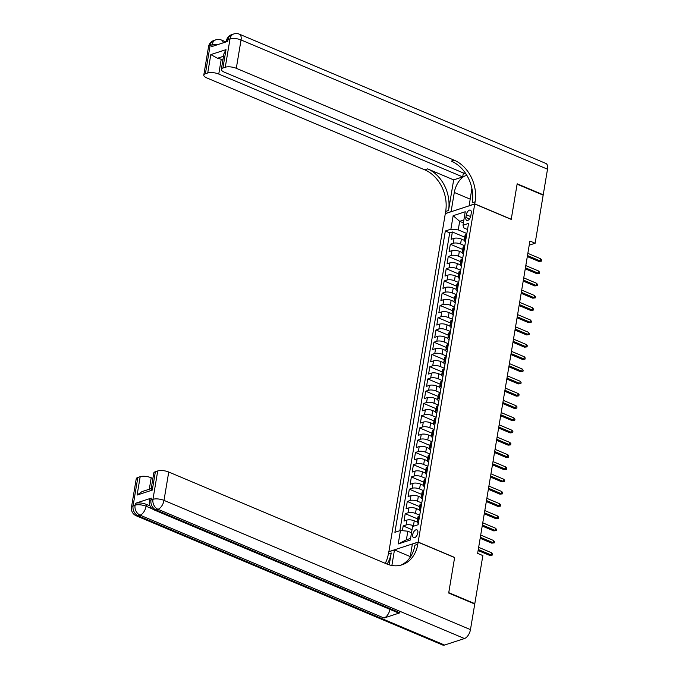 <?xml version="1.0" encoding="UTF-8"?>
<svg xmlns="http://www.w3.org/2000/svg" width="679" height="679" viewBox="0 0 679 679"><rect width="100%" height="100%" fill="white"/><g stroke="black" fill="none" stroke-linecap="round" stroke-linejoin="round"><path stroke-width="1.02" d="M417.814 532.922A4.244 2.224 -67.1 0 0 416.914 529.841A4.244 2.224 -67.1 0 0 412.722 534.585A4.244 2.224 -67.1 0 0 413.613 537.666A4.244 2.224 -67.1 0 0 417.814 532.922M388.88 551.772L445.297 213.639L474.731 204.006L418.162 542.071L388.728 551.704M464.241 240.29L461.397 239.084A5.305 1.876 -170.5 0 0 454.047 238.371L451.145 239.322L452.367 231.972L464.75 237.192M464.809 245.773L460.574 243.99A5.305 1.876 -170.5 0 0 453.224 243.269L450.321 244.219L462.705 249.439M450.321 244.219L449.091 251.569L451.993 250.619A5.305 1.876 -170.5 0 1 459.344 251.34L462.187 252.537M460.141 264.785L457.298 263.588A5.305 1.876 -170.5 0 0 449.948 262.866L447.045 263.817L448.267 256.467L460.651 261.687M458.087 277.032L455.244 275.835A5.305 1.876 -170.5 0 0 447.894 275.114L444.991 276.064L446.222 268.714L458.605 273.943M456.042 289.279L453.199 288.083A5.305 1.876 -170.5 0 0 445.848 287.37L442.946 288.32L444.168 280.97L456.551 286.19M453.988 301.527L451.145 300.33A5.305 1.876 -170.5 0 0 443.794 299.617L440.892 300.568L442.122 293.218L454.506 298.437M451.942 313.783L449.099 312.578A5.305 1.876 -170.5 0 0 441.749 311.865L438.846 312.815L440.077 305.465L452.452 310.685M449.888 326.03L447.045 324.825A5.305 1.876 -170.5 0 0 439.695 324.112L436.792 325.063L438.023 317.713L450.406 322.932M447.843 338.278L445 337.081A5.305 1.876 -170.5 0 0 437.649 336.36L434.747 337.31L435.977 329.96L448.352 335.18M445.789 350.525L442.946 349.329A5.305 1.876 -170.5 0 0 435.595 348.607L432.693 349.558L433.923 342.208L446.307 347.436M443.743 362.773L440.9 361.576A5.305 1.876 -170.5 0 0 433.55 360.855L430.647 361.805L431.878 354.463L444.253 359.683M441.69 375.02L438.846 373.823A5.305 1.876 -170.5 0 0 431.496 373.111L428.593 374.061L429.824 366.711L442.207 371.931M439.644 387.268L436.801 386.071A5.305 1.876 -170.5 0 0 429.451 385.358L426.548 386.309L427.778 378.958L440.153 384.178M437.59 399.524L434.747 398.318A5.305 1.876 -170.5 0 0 427.397 397.605L424.494 398.556L425.725 391.206L438.108 396.426M435.545 411.771L432.701 410.566A5.305 1.876 -170.5 0 0 425.351 409.853L422.448 410.803L423.679 403.453L436.054 408.673M433.491 424.019L430.647 422.822A5.305 1.876 -170.5 0 0 423.297 422.1L420.394 423.051L421.625 415.701L434.008 420.921M431.445 436.266L428.602 435.069A5.305 1.876 -170.5 0 0 421.252 434.348L418.349 435.298L419.58 427.948L431.954 433.177M429.391 448.513L426.548 447.317A5.305 1.876 -170.5 0 0 419.198 446.595L416.295 447.546L417.526 440.204L429.909 445.424M427.346 460.761L424.502 459.564A5.305 1.876 -170.5 0 0 417.152 458.851L414.249 459.802L415.48 452.452L427.855 457.671M425.292 473.008L422.448 471.812A5.305 1.876 -170.5 0 0 415.098 471.099L412.195 472.049L413.426 464.699L425.809 469.919M423.246 485.264L420.403 484.059A5.305 1.876 -170.5 0 0 413.053 483.346L410.15 484.297L411.381 476.947L423.755 482.166M421.192 497.512L418.349 496.307A5.305 1.876 -170.5 0 0 410.999 495.594L408.096 496.544L409.327 489.194L421.71 494.414M419.147 509.759L416.303 508.563A5.305 1.876 -170.5 0 0 408.953 507.841L406.05 508.792L407.281 501.441L419.656 506.661M417.093 522.007L414.249 520.81A5.305 1.876 -170.5 0 0 406.899 520.089L403.997 521.039L405.227 513.689L417.61 518.917M529.221 245.178L535.128 243.243L529.909 241.045L477.643 553.385L482.854 555.583L474.808 603.656L448.751 592.665L454.641 557.451L418.162 542.071M466.32 214.751L465.87 217.441A4.116 2.147 -67.1 0 0 466.736 220.429A4.116 2.147 -67.1 0 0 470.802 215.829L471.251 213.13A4.116 2.147 -67.1 0 0 470.386 210.15A4.116 2.147 -67.1 0 0 466.32 214.751L470.632 216.567M463.375 222.873L459.683 221.32L458.249 229.892L450.898 229.179L445.331 230.996L394.906 532.319L400.474 530.494L398.217 543.964L410.311 540.009L412.56 526.531L418.128 524.714L468.552 223.391L462.985 225.216L463.978 228.017L467.534 229.519M450.898 229.179L453.148 215.701L465.242 211.746L462.985 225.216M414.156 526.013L413.435 525.707L414.249 520.81M419.715 515.242L415.48 513.46L416.303 508.563M421.769 502.995L417.534 501.212L418.349 496.307M423.815 490.747L419.58 488.965L420.403 484.059M425.869 478.5L421.634 476.709L422.448 471.812M427.914 466.252L423.679 464.461L424.502 459.564M429.968 453.996L425.733 452.214L426.548 447.317M432.014 441.749L427.778 439.967L428.602 435.069M434.068 429.501L429.832 427.719L430.647 422.822M436.113 417.254L431.878 415.472L432.701 410.566M438.167 405.007L433.932 403.224L434.747 398.318M440.213 392.759L435.977 390.968L436.801 386.071M442.267 380.512L438.031 378.721L438.846 373.823M444.312 368.256L440.077 366.473L440.9 361.576M446.366 356.008L442.131 354.226L442.946 349.329M448.412 343.761L444.176 341.978L445 337.081M450.466 331.513L446.23 329.731L447.045 324.825M452.511 319.266L448.276 317.475L449.099 312.578M454.565 307.018L450.33 305.227L451.145 300.33M456.611 294.771L452.375 292.98L453.199 288.083M458.664 282.515L454.429 280.733L455.244 275.835M460.71 270.267L456.475 268.485L457.298 263.588M462.764 258.02L458.529 256.238L459.344 251.34M452.367 231.972L449.71 232.846L399.863 530.689M413.435 525.707A5.305 1.876 9.5 0 0 406.084 524.994L403.182 525.945L402.384 530.681M405.227 513.689L408.13 512.738A5.305 1.876 9.5 0 1 415.48 513.46M407.281 501.441L410.184 500.491A5.305 1.876 9.5 0 1 417.534 501.212M409.327 489.194L412.229 488.243A5.305 1.876 9.5 0 1 419.58 488.965M411.381 476.947L414.283 475.996A5.305 1.876 9.5 0 1 421.634 476.709M413.426 464.699L416.329 463.749A5.305 1.876 9.5 0 1 423.679 464.461M415.48 452.452L418.383 451.501A5.305 1.876 9.5 0 1 425.733 452.214M417.526 440.204L420.428 439.254A5.305 1.876 9.5 0 1 427.778 439.967M419.58 427.948L422.482 426.998A5.305 1.876 9.5 0 1 429.832 427.719M421.625 415.701L424.528 414.75A5.305 1.876 9.5 0 1 431.878 415.472M423.679 403.453L426.582 402.503A5.305 1.876 9.5 0 1 433.932 403.224M425.725 391.206L428.627 390.255A5.305 1.876 9.5 0 1 435.977 390.968M427.778 378.958L430.681 378.008A5.305 1.876 9.5 0 1 438.031 378.721M429.824 366.711L432.727 365.76A5.305 1.876 9.5 0 1 440.077 366.473M431.878 354.463L434.781 353.504A5.305 1.876 9.5 0 1 442.131 354.226M433.923 342.208L436.826 341.257A5.305 1.876 9.5 0 1 444.176 341.978M435.977 329.96L438.88 329.009A5.305 1.876 9.5 0 1 446.23 329.731M438.023 317.713L440.926 316.762A5.305 1.876 9.5 0 1 448.276 317.475M440.077 305.465L442.98 304.515A5.305 1.876 9.5 0 1 450.33 305.227M442.122 293.218L445.025 292.267A5.305 1.876 9.5 0 1 452.375 292.98M444.168 280.97L447.079 280.02A5.305 1.876 9.5 0 1 454.429 280.733M446.222 268.714L449.125 267.764A5.305 1.876 9.5 0 1 456.475 268.485M448.267 256.467L451.179 255.516A5.305 1.876 9.5 0 1 458.529 256.238M465.921 239.11L465.319 239.314A5.305 1.876 -170.5 0 0 464.249 240.196A5.305 1.876 -170.5 0 0 465.488 241.716M466.745 234.213L466.134 234.408A5.305 1.876 -170.5 0 0 465.073 235.29L464.249 240.196M464.699 246.46L464.088 246.664A5.305 1.876 -170.5 0 0 463.019 247.546L462.204 252.444A5.305 1.876 9.5 0 1 463.265 251.561L463.876 251.357M462.645 258.707L462.034 258.911A5.305 1.876 -170.5 0 0 460.973 259.794L460.15 264.691A5.305 1.876 9.5 0 1 461.219 263.808L461.822 263.613M460.6 270.955L459.989 271.159A5.305 1.876 -170.5 0 0 458.919 272.041L458.104 276.939A5.305 1.876 9.5 0 1 459.165 276.056L459.776 275.861M458.546 283.211L457.935 283.406A5.305 1.876 -170.5 0 0 456.874 284.289L456.05 289.186A5.305 1.876 9.5 0 1 457.12 288.303L457.722 288.108M456.5 295.458L455.889 295.654A5.305 1.876 -170.5 0 0 454.82 296.536L454.005 301.434A5.305 1.876 9.5 0 1 455.066 300.551L455.677 300.356M454.446 307.706L453.835 307.901A5.305 1.876 -170.5 0 0 452.774 308.784L451.951 313.69A5.305 1.876 9.5 0 1 453.02 312.807L453.623 312.603M452.401 319.953L451.79 320.157A5.305 1.876 -170.5 0 0 450.72 321.031L449.905 325.937A5.305 1.876 9.5 0 1 450.966 325.054L451.577 324.851M450.347 332.201L449.736 332.404A5.305 1.876 -170.5 0 0 448.675 333.287L447.851 338.184A5.305 1.876 9.5 0 1 448.921 337.302L449.523 337.098M448.301 344.448L447.69 344.652A5.305 1.876 -170.5 0 0 446.621 345.535L445.806 350.432A5.305 1.876 9.5 0 1 446.867 349.549L447.478 349.354M446.247 356.696L445.636 356.899A5.305 1.876 -170.5 0 0 444.575 357.782L443.752 362.679A5.305 1.876 9.5 0 1 444.821 361.797L445.424 361.601M444.202 368.952L443.591 369.147A5.305 1.876 -170.5 0 0 442.521 370.03L441.706 374.927A5.305 1.876 9.5 0 1 442.767 374.044L443.379 373.849M442.148 381.199L441.537 381.394A5.305 1.876 -170.5 0 0 440.476 382.277L439.652 387.174A5.305 1.876 9.5 0 1 440.722 386.292L441.325 386.096M440.102 393.447L439.491 393.642A5.305 1.876 -170.5 0 0 438.422 394.524L437.607 399.43A5.305 1.876 9.5 0 1 438.668 398.548L439.279 398.344M438.048 405.694L437.437 405.898A5.305 1.876 -170.5 0 0 436.376 406.772L435.553 411.678A5.305 1.876 9.5 0 1 436.622 410.795L437.225 410.591M436.003 417.941L435.392 418.145A5.305 1.876 -170.5 0 0 434.322 419.028L433.508 423.925A5.305 1.876 9.5 0 1 434.568 423.042L435.18 422.839M433.949 430.189L433.338 430.393A5.305 1.876 -170.5 0 0 432.277 431.275L431.454 436.173A5.305 1.876 9.5 0 1 432.523 435.29L433.126 435.095M431.903 442.436L431.292 442.64A5.305 1.876 -170.5 0 0 430.223 443.523L429.408 448.42A5.305 1.876 9.5 0 1 430.469 447.537L431.08 447.342M429.849 454.692L429.238 454.888A5.305 1.876 -170.5 0 0 428.177 455.77L427.354 460.668A5.305 1.876 9.5 0 1 428.424 459.785L429.026 459.59M427.804 466.94L427.193 467.135A5.305 1.876 -170.5 0 0 426.123 468.018L425.309 472.915A5.305 1.876 9.5 0 1 426.37 472.032L426.981 471.837M425.75 479.187L425.139 479.382A5.305 1.876 -170.5 0 0 424.078 480.265L423.255 485.171A5.305 1.876 9.5 0 1 424.324 484.288L424.927 484.085M423.704 491.435L423.093 491.638A5.305 1.876 -170.5 0 0 422.024 492.513L421.209 497.418A5.305 1.876 9.5 0 1 422.27 496.536L422.881 496.332M421.651 503.682L421.039 503.886A5.305 1.876 -170.5 0 0 419.978 504.769L419.155 509.666A5.305 1.876 9.5 0 1 420.225 508.783L420.827 508.579M419.605 515.93L418.994 516.133A5.305 1.876 -170.5 0 0 417.924 517.016L417.11 521.913A5.305 1.876 9.5 0 1 418.171 521.031L418.782 520.835M466.863 233.525L458.249 229.892M474.731 204.006L511.219 219.393L517.109 184.179L543.166 195.162L535.128 243.243M474.29 603.835L474.808 603.656M463.867 219.945L459.683 221.32L453.148 215.701M411.525 532.769L407.824 531.207L406.39 539.78L410.574 538.413M449.71 232.846L445.331 230.996M403.182 525.945L412.034 529.679M463.443 253.963A5.305 1.876 9.5 0 1 462.204 252.444M461.389 266.21A5.305 1.876 9.5 0 1 460.15 264.691M459.344 278.458A5.305 1.876 9.5 0 1 458.104 276.939M457.29 290.705A5.305 1.876 9.5 0 1 456.05 289.186M455.244 302.961A5.305 1.876 9.5 0 1 454.005 301.434M453.19 315.209A5.305 1.876 9.5 0 1 451.951 313.69M451.145 327.456A5.305 1.876 9.5 0 1 449.905 325.937M449.091 339.704A5.305 1.876 9.5 0 1 447.851 338.184M447.045 351.951A5.305 1.876 9.5 0 1 445.806 350.432M444.991 364.199A5.305 1.876 9.5 0 1 443.752 362.679M442.946 376.446A5.305 1.876 9.5 0 1 441.706 374.927M440.892 388.702A5.305 1.876 9.5 0 1 439.652 387.174M438.846 400.95A5.305 1.876 9.5 0 1 437.607 399.43M436.792 413.197A5.305 1.876 9.5 0 1 435.553 411.678M434.747 425.444A5.305 1.876 9.5 0 1 433.508 423.925M432.693 437.692A5.305 1.876 9.5 0 1 431.454 436.173M430.647 449.939A5.305 1.876 9.5 0 1 429.408 448.42M428.593 462.187A5.305 1.876 9.5 0 1 427.354 460.668M426.548 474.443A5.305 1.876 9.5 0 1 425.309 472.915M424.494 486.69A5.305 1.876 9.5 0 1 423.255 485.171M422.448 498.938A5.305 1.876 9.5 0 1 421.209 497.418M420.394 511.185A5.305 1.876 9.5 0 1 419.155 509.666M400.474 530.494L407.824 531.207M418.349 523.433A5.305 1.876 9.5 0 1 417.11 521.913M398.217 543.964L406.39 539.78M527.311 256.569L538.854 261.432L540.28 260.965L527.481 255.567M540.654 258.758L541.604 259.921L541.401 261.143L540.28 260.965L540.654 258.758L527.855 253.36M541.401 261.143L538.854 261.432M208.538 46.715A7.961 7.961 0 0 1 213.91 40.46A7.961 6.179 71.9 0 0 210.134 45.391L205.389 73.748A7.961 2.809 -170.5 0 0 203.785 75.072L208.538 46.715A7.961 2.809 9.5 0 1 210.134 45.391L212.12 44.738L211.814 46.579L227.72 41.368L228.034 39.535L230.02 38.881A7.961 2.809 9.5 0 1 241.045 39.959L236.3 68.307A7.961 2.809 -170.5 0 0 225.275 67.238L230.02 38.881A7.961 6.179 -108.1 0 1 233.797 33.95A7.961 7.961 0 0 1 239.364 34.179A7.961 4.167 -67.1 0 1 241.045 39.959L547.512 169.198L543.234 194.797L517.169 183.805L511.236 219.266L474.757 203.878L475.105 201.799A33.178 25.751 71.9 0 0 454.166 160.185L236.3 68.307M466.923 175.462A14.93 7.808 -67.1 0 0 454.293 192.463L451.085 211.627L445.322 213.52L445.67 211.441A33.178 25.751 71.9 0 0 424.731 169.826L206.866 77.949A7.961 2.809 -170.5 0 1 203.785 75.072M469.138 205.839L471.888 188.414M468.985 205.771L474.757 203.878M463.35 172.967L462.688 176.922L218.765 74.053A7.961 2.809 -170.5 0 0 207.732 72.976L210.813 54.609L226.005 49.635L223.943 53.717L221.329 69.326A7.961 2.809 -170.5 0 0 224.409 72.203L466.1 174.13M453.657 179.876L448.53 210.498A33.178 25.751 71.9 0 0 427.6 168.884L453.657 179.876L462.688 176.922M226.005 49.635L222.924 68.002L225.275 67.238M222.924 68.002A7.961 2.809 -170.5 0 0 221.329 69.326M239.364 34.179L545.84 163.427A7.961 4.167 112.9 0 1 547.512 169.198M542.708 194.966L543.234 194.797M205.389 73.748L207.732 72.976M223.518 56.264L217.458 58.25A7.961 2.809 9.5 0 1 221.218 59.353L218.765 74.053M222.882 60.058L221.218 59.353M475.105 201.799L472.236 202.741A33.178 25.751 71.9 0 0 451.306 161.127L454.166 160.185M217.458 58.25L210.813 54.609M151.29 498.123L150.984 499.956A7.961 2.809 -170.5 0 0 149.38 501.28L149.694 499.447A7.961 2.809 9.5 0 1 151.29 498.123L135.384 503.334A7.961 2.809 9.5 0 1 146.409 504.404L146.104 506.245L152.334 508.877M150 505.923L146.409 504.404M448.692 593.039L454.624 557.578L418.137 542.19L417.789 544.269A33.178 25.751 -108.1 0 1 402.053 564.818A33.178 25.751 -108.1 0 1 386.606 563.901L168.74 472.024L163.995 500.381L470.462 629.628L474.748 604.03L448.692 593.039M410.277 556.602L394.474 549.939L391.876 565.48M394.474 549.939L388.711 551.832L388.363 553.911A33.178 25.751 -108.1 0 1 385.248 563.332M389.237 564.852L391.223 552.969A33.178 25.751 -108.1 0 1 387.115 564.113M418.137 542.19L412.374 544.083L410.15 557.374M151.901 489.092C150.806 488.311 150.933 488.651 152.291 490.094L137.099 495.067L140.18 476.692L137.829 477.464L133.084 505.821L135.07 505.168L135.384 503.334M140.18 476.692A7.961 2.809 9.5 0 1 151.205 477.77L149.287 489.236M152.86 478.466L151.205 477.77M389.975 609.386A7.961 4.167 112.9 0 1 384.017 618.026L140.095 515.157L138.109 515.802A7.961 6.179 71.9 0 1 133.084 505.821A7.961 2.809 -170.5 0 0 131.488 507.145L136.233 478.788A7.961 2.809 9.5 0 1 137.829 477.464M470.462 629.628A7.961 4.167 112.9 0 1 464.461 638.54L444.575 645.05A7.961 4.167 112.9 0 1 442.716 645.042L136.241 515.794A7.961 4.167 -67.1 0 0 138.109 515.802L444.575 645.05M384.017 618.026L399.931 612.814A7.961 4.167 112.9 0 1 398.064 612.798L154.141 509.937A7.961 4.167 -67.1 0 0 156.009 509.946L399.931 612.814M151.196 488.608L153.768 473.042A7.961 2.809 9.5 0 1 155.372 471.718L152.291 490.094M464.461 638.54L157.995 509.292L156.009 509.946A7.961 6.179 71.9 0 1 150.984 499.956L152.97 499.311L157.715 470.954L155.372 471.718M157.715 470.954A7.961 2.809 9.5 0 1 168.74 472.024M417.789 544.269L414.928 545.212A33.178 25.751 -108.1 0 1 400.602 565.234M137.099 495.067L141.979 491.621L151.162 488.617M525.266 268.816L536.8 273.679L538.235 273.213L525.436 267.815M538.6 271.006L539.559 272.169L539.355 273.399L538.235 273.213L538.6 271.006L525.801 265.608M539.355 273.399L536.8 273.679M523.212 281.064L534.755 285.927L536.181 285.46L523.382 280.062M536.554 283.253L537.505 284.416L537.301 285.647L536.181 285.46L536.554 283.253L523.755 277.855M537.301 285.647L534.755 285.927M521.166 293.311L532.701 298.174L534.135 297.708L521.336 292.309M534.5 295.501L535.459 296.672L535.256 297.894L534.135 297.708L534.5 295.501L521.701 290.103M535.256 297.894L532.701 298.174M519.112 305.558L530.655 310.422L532.081 309.955L519.282 304.557M532.455 307.748L533.405 308.92L533.202 310.142L532.081 309.955L532.455 307.748L519.656 302.35M533.202 310.142L530.655 310.422M517.067 317.806L528.601 322.669L530.036 322.202L517.237 316.804M530.401 319.996L531.36 321.167L531.156 322.389L530.036 322.202L530.401 319.996L517.602 314.598M531.156 322.389L528.601 322.669M515.013 330.053L526.556 334.925L527.982 334.45L515.183 329.052M528.355 332.252L529.306 333.414L529.102 334.637L527.982 334.45L528.355 332.252L515.556 326.854M529.102 334.637L526.556 334.925M512.968 342.309L524.502 347.173L525.936 346.706L513.137 341.308M526.301 344.499L527.26 345.662L527.057 346.884L525.936 346.706L526.301 344.499L513.502 339.101M527.057 346.884L524.502 347.173M510.914 354.557L522.457 359.42L523.882 358.953L511.083 353.555M524.256 356.747L525.207 357.909L525.003 359.14L523.882 358.953L524.256 356.747L511.457 351.349M525.003 359.14L522.457 359.42M508.868 366.804L520.403 371.668L521.837 371.201L509.038 365.803M522.202 368.994L523.161 370.157L522.957 371.388L521.837 371.201L522.202 368.994L509.403 363.596M522.957 371.388L520.403 371.668M506.814 379.052L518.357 383.915L519.783 383.448L506.984 378.05M520.156 381.242L521.107 382.413L520.903 383.635L519.783 383.448L520.156 381.242L507.357 375.843M520.903 383.635L518.357 383.915M504.769 391.299L516.303 396.163L517.737 395.696L504.938 390.298M518.102 393.489L519.062 394.66L518.858 395.882L517.737 395.696L518.102 393.489L505.303 388.091M518.858 395.882L516.303 396.163M502.715 403.547L514.258 408.418L515.684 407.943L502.884 402.545M516.057 405.745L517.008 406.908L516.804 408.13L515.684 407.943L516.057 405.745L503.258 400.338M516.804 408.13L514.258 408.418M500.669 415.794L512.204 420.666L513.638 420.191L500.839 414.793M514.003 417.992L514.962 419.155L514.758 420.377L513.638 420.191L514.003 417.992L501.204 412.594M514.758 420.377L512.204 420.666M498.615 428.05L510.158 432.913L511.584 432.447L498.785 427.049M511.958 430.24L512.908 431.403L512.704 432.625L511.584 432.447L511.958 430.24L499.158 424.842M512.704 432.625L510.158 432.913M496.57 440.298L508.104 445.161L509.539 444.694L496.739 439.296M509.904 442.487L510.863 443.65L510.659 444.881L509.539 444.694L509.904 442.487L497.104 437.089M510.659 444.881L508.104 445.161M494.516 452.545L506.059 457.408L507.485 456.942L494.685 451.543M507.858 454.735L508.809 455.898L508.605 457.128L507.485 456.942L507.858 454.735L495.059 449.337M508.605 457.128L506.059 457.408M492.47 464.792L504.005 469.656L505.439 469.189L492.64 463.791M505.804 466.982L506.763 468.154L506.559 469.376L505.439 469.189L505.804 466.982L493.005 461.584M506.559 469.376L504.005 469.656M490.416 477.04L501.959 481.903L503.385 481.436L490.586 476.038M503.759 479.23L504.709 480.401L504.505 481.623L503.385 481.436L503.759 479.23L490.959 473.832M504.505 481.623L501.959 481.903M488.371 489.287L499.905 494.159L501.34 493.684L488.541 488.286M501.705 491.486L502.664 492.648L502.46 493.871L501.34 493.684L501.705 491.486L488.905 486.088M502.46 493.871L499.905 494.159M486.317 501.535L497.86 506.407L499.286 505.931L486.487 500.533M499.659 503.733L500.61 504.896L500.406 506.118L499.286 505.931L499.659 503.733L486.86 498.335M500.406 506.118L497.86 506.407M484.271 513.791L495.806 518.654L497.24 518.187L484.441 512.789M497.605 515.981L498.564 517.143L498.361 518.366L497.24 518.187L497.605 515.981L484.806 510.583M498.361 518.366L495.806 518.654M482.217 526.038L493.76 530.902L495.186 530.435L482.387 525.037M495.56 528.228L496.51 529.391L496.307 530.622L495.186 530.435L495.56 528.228L482.761 522.83M496.307 530.622L493.76 530.902M480.172 538.286L491.706 543.149L493.141 542.682L480.342 537.284M493.506 540.476L494.465 541.638L494.261 542.869L493.141 542.682L493.506 540.476L480.707 535.077M494.261 542.869L491.706 543.149M478.118 550.533L489.661 555.397L491.087 554.93L478.288 549.532M491.46 552.723L492.411 553.894L492.207 555.116L491.087 554.93L491.46 552.723L478.661 547.325M492.207 555.116L489.661 555.397M460.574 243.99L461.397 239.084M453.224 243.269L454.047 238.371M406.084 524.994L406.899 520.089M408.13 512.738L408.953 507.841M410.184 500.491L410.999 495.594M412.229 488.243L413.053 483.346M414.283 475.996L415.098 471.099M416.329 463.749L417.152 458.851M418.383 451.501L419.198 446.595M420.428 439.254L421.252 434.348M422.482 426.998L423.297 422.1M424.528 414.75L425.351 409.853M426.582 402.503L427.397 397.605M428.627 390.255L429.451 385.358M430.681 378.008L431.496 373.111M432.727 365.76L433.55 360.855M434.781 353.504L435.595 348.607M436.826 341.257L437.649 336.36M438.88 329.009L439.695 324.112M440.926 316.762L441.749 311.865M442.98 304.515L443.794 299.617M445.025 292.267L445.848 287.37M447.079 280.02L447.894 275.114M449.125 267.764L449.948 262.866M451.179 255.516L451.993 250.619M465.319 239.314L466.134 234.408M463.265 251.561L464.088 246.664M461.219 263.808L462.034 258.911M459.165 276.056L459.989 271.159M457.12 288.303L457.935 283.406M455.066 300.551L455.889 295.654M453.02 312.807L453.835 307.901M450.966 325.054L451.79 320.157M448.921 337.302L449.736 332.404M446.867 349.549L447.69 344.652M444.821 361.797L445.636 356.899M442.767 374.044L443.591 369.147M440.722 386.292L441.537 381.394M438.668 398.548L439.491 393.642M436.622 410.795L437.437 405.898M434.568 423.042L435.392 418.145M432.523 435.29L433.338 430.393M430.469 447.537L431.292 442.64M428.424 459.785L429.238 454.888M426.37 472.032L427.193 467.135M424.324 484.288L425.139 479.382M422.27 496.536L423.093 491.638M420.225 508.783L421.039 503.886M418.171 521.031L418.994 516.133M469.478 218.961L465.87 217.441M448.53 210.498L445.67 211.441M427.6 168.884L424.731 169.826M226.43 40.85A7.961 2.809 9.5 0 1 228.034 39.535A7.961 6.179 71.9 0 1 231.811 34.604A7.961 7.961 0 0 0 226.43 40.85L226.268 41.843M223.221 42.845A7.961 4.167 -67.1 0 0 221.473 40.044A7.961 7.961 0 0 0 215.897 39.806A7.961 6.179 -108.1 0 0 212.12 44.738A7.961 2.809 9.5 0 1 218.146 44.5M470.097 199.125L454.293 192.463M391.223 552.969L388.363 553.911M146.104 506.245A7.961 2.809 -170.5 0 0 135.07 505.168A7.961 6.179 -108.1 0 0 140.095 515.157A7.961 4.167 -67.1 0 0 146.104 506.245M163.995 500.381A7.961 2.809 -170.5 0 0 152.97 499.311A7.961 6.179 -108.1 0 0 157.995 509.292A7.961 4.167 -67.1 0 0 163.995 500.381M231.811 34.604L233.797 33.95M225.98 41.937L221.473 40.044M213.91 40.46L215.897 39.806M131.488 507.145A7.961 7.961 0 0 0 136.241 515.794M149.38 501.28A7.961 7.961 0 0 0 154.141 509.937"/></g></svg>
